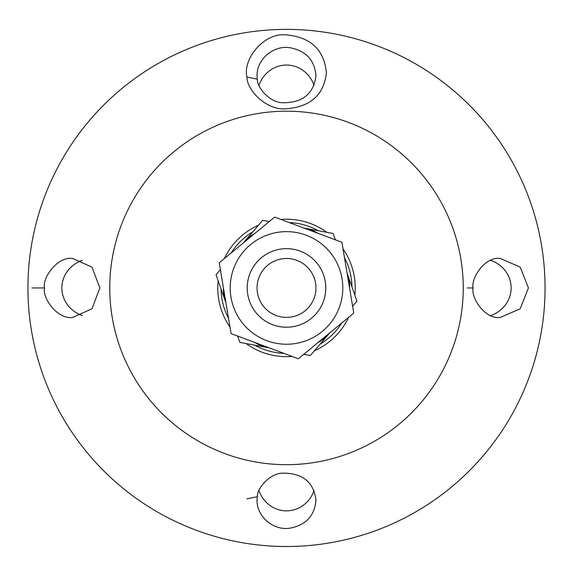 <?xml version="1.0" encoding="UTF-8"?>
<svg xmlns="http://www.w3.org/2000/svg" width="573" height="573" viewBox="0 0 573 573"><rect width="100%" height="100%" fill="white"/><g stroke="black" fill="none" stroke-linecap="round" stroke-linejoin="round"><path stroke-width="0.86" d="M82.233 315.537A31.35 29.459 0 0 1 61.855 287.947L61.855 287.947A31.35 29.459 0 0 1 82.254 260.343M258.939 85.32A31.35 29.459 90 0 1 286.5 65.035A31.35 29.459 90 0 1 314.054 85.298M314.076 490.531A31.35 29.459 -90 0 1 286.5 510.858A31.35 29.459 -90 0 1 258.939 490.56M490.739 260.343A31.35 29.459 180 0 1 511.145 287.947A31.35 29.459 180 0 1 490.739 315.551M44.529 287.947C42.058 277.884 57.658 256.059 72.613 258.48L92.017 267.104L99.845 287.947L92.009 308.783L72.613 317.406C57.622 319.813 42.101 298.017 44.529 287.947L31.945 287.947M286.5 29.373A258.573 258.573 0 0 1 510.428 417.23A258.573 258.573 0 0 1 62.572 417.23A258.573 258.573 0 0 1 286.5 29.373M286.5 108.72C310.437 106.836 323.731 94.946 326.395 73.05C324.325 50.044 311.032 37.324 286.5 34.889C263.687 32.131 242.486 59.535 246.934 77.047C246.956 91.136 267.92 111.169 286.5 108.72M467.26 287.947L473.126 287.947C470.784 277.926 485.352 256.059 500.387 258.487L520.184 267.111L528.435 287.94L520.191 308.783L500.387 317.406C485.345 319.827 470.784 297.967 473.126 287.947M246.934 498.839L257.291 496.712C257.22 487.329 271.015 472.503 283.692 473.162C303.024 473.341 313.782 482.38 315.967 500.293C314.57 516.044 305.681 525.369 289.301 528.27C273.514 530.512 256.89 516.875 257.033 500.365L257.291 496.727M257.291 79.16L257.041 75.564C256.89 59.005 273.486 45.403 289.308 47.602C305.681 50.524 314.563 59.857 315.967 75.6C313.782 93.506 303.031 102.553 283.707 102.739C271.008 103.355 257.248 88.636 257.291 79.16L246.927 77.033M289.136 222.539A65.458 65.458 0 0 1 318.33 230.74A65.458 65.458 0 0 0 289.136 222.539M344.466 257.528A65.458 65.458 0 0 1 351.951 286.908A65.458 65.458 0 0 0 344.466 257.528M341.823 322.936A65.458 65.458 0 0 1 320.121 344.108A65.458 65.458 0 0 0 341.823 322.936M283.864 353.355A65.458 65.458 0 0 1 254.67 345.147A65.458 65.458 0 0 0 283.864 353.355M228.534 318.366A65.458 65.458 0 0 1 221.049 288.978A65.458 65.458 0 0 0 228.534 318.366M231.177 252.958A65.458 65.458 0 0 1 252.879 231.779A65.458 65.458 0 0 0 231.177 252.958M326.918 232.344A68.731 68.731 0 0 0 280.863 219.438M269.539 221.336A68.731 68.731 0 0 0 268.902 221.5M258.559 225.146A68.731 68.731 0 0 0 224.358 258.573M220.333 269.331A68.731 68.731 0 0 0 220.161 269.969M218.141 280.741A68.731 68.731 0 0 0 229.995 327.076M237.294 335.936A68.731 68.731 0 0 0 237.759 336.408M246.082 343.542A68.731 68.731 0 0 0 292.137 356.449M303.461 354.551A68.731 68.731 0 0 0 304.098 354.386M314.441 350.74A68.731 68.731 0 0 0 348.642 317.313M352.667 306.562A68.731 68.731 0 0 0 352.839 305.925M354.859 295.145A68.731 68.731 0 0 0 343.005 248.811M335.706 239.951A68.731 68.731 0 0 0 335.241 239.478M286.5 111.198A176.749 176.749 0 0 1 439.57 376.318A176.749 176.749 0 0 1 133.43 376.318A176.749 176.749 0 0 1 286.5 111.198M293.72 249.334A39.279 39.279 0 0 0 249.456 300.997A39.279 39.279 0 0 0 316.325 313.495A39.279 39.279 0 0 0 293.72 249.334M291.915 258.989A29.459 29.459 0 0 1 308.868 307.107A29.459 29.459 0 0 1 258.717 297.731A29.459 29.459 0 0 1 291.915 258.989M223.398 287.632A63.102 63.102 0 0 0 224.179 297.874L216.042 274.775L220.397 269.69M254.677 342.439A63.102 63.102 0 0 0 263.945 346.88L239.865 342.382L237.637 336.065M317.786 342.747A63.102 63.102 0 0 0 326.259 336.945L310.322 355.547L303.747 354.322M255.214 233.139A63.102 63.102 0 0 0 246.741 238.941L262.678 220.34L269.253 221.565M318.323 233.447A63.102 63.102 0 0 0 309.055 229.007L333.135 233.512L335.363 239.822M349.602 288.255A63.102 63.102 0 0 0 348.821 278.012L356.958 301.119L352.603 306.197M326.259 336.945L329.719 332.913M263.945 346.88L269.167 347.854M224.179 297.874L225.948 302.888M348.821 278.012L347.052 272.999M309.055 229.007L303.833 228.033M246.741 238.941L243.281 242.973M325.242 281.465A39.279 39.279 0 0 0 261.517 257.635A39.279 39.279 0 0 0 272.741 324.733A39.279 39.279 0 0 0 325.242 281.465M277.21 232.416A56.297 56.297 0 0 0 243.059 323.752A56.297 56.297 0 0 0 339.23 307.665A56.297 56.297 0 0 0 277.21 232.416M341.916 242.272L353.763 313.094L298.347 358.77L231.084 333.615L219.237 262.792L274.653 217.117L341.916 242.272M72.613 258.487L73.036 258.487M315.959 75.593L315.959 76.23M257.041 499.627L257.041 500.286M315.959 499.527L315.959 500.293"/></g></svg>
